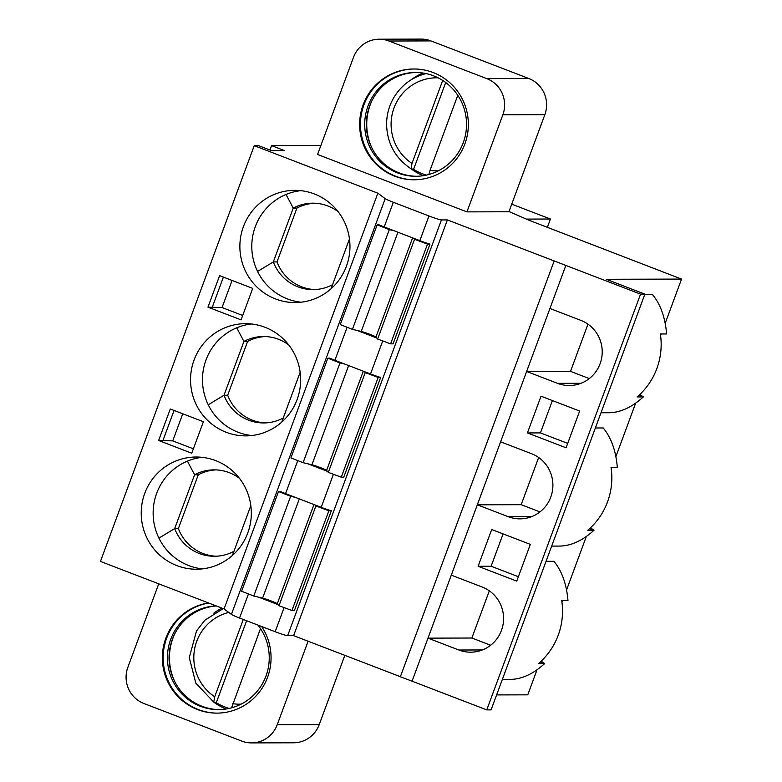 <?xml version="1.0" encoding="UTF-8"?>
<svg xmlns="http://www.w3.org/2000/svg" width="782" height="782" viewBox="0 0 782 782"><rect width="100%" height="100%" fill="white"/><g stroke="black" fill="none" stroke-linecap="round" stroke-linejoin="round"><path stroke-width="1.17" d="M388.947 41.016L486.815 78.63L528.798 78.513L430.931 40.908L388.947 41.016A28.054 27.526 -90.2 0 0 379.162 39.208A28.054 27.526 -90.2 0 0 353.484 57.36L317.56 154.474L466.932 211.883L502.855 114.768A28.054 27.526 -90.2 0 0 486.815 78.63M528.798 78.513A28.054 27.526 89.8 0 1 544.839 114.661L508.916 211.775L466.932 211.883M379.162 39.208L421.146 39.1A28.054 27.526 89.8 0 1 430.931 40.908M422.945 73.029A55.405 54.359 -90.2 0 0 411.127 79.823M411.107 168.785A55.405 54.359 -90.2 0 0 423.218 175.696M372.017 100.526A55.405 54.359 -90.2 0 0 372.144 148.472M416.571 176.273A51.895 50.918 89.8 0 1 399.279 172.939A51.895 50.918 -90.2 0 1 371.763 147.7A51.895 50.918 -90.2 0 1 371.636 101.298A51.895 50.918 -90.2 0 1 416.298 72.491M433.58 75.825A51.895 50.918 -90.2 0 0 415.486 72.491A51.895 50.918 -90.2 0 0 365.517 115.14A51.895 50.918 -90.2 0 0 397.657 172.939A51.895 50.918 89.8 0 0 415.76 176.282A51.895 50.918 89.8 0 0 465.72 133.624A51.895 50.918 89.8 0 0 433.58 75.825M414.548 179.782A55.405 54.359 89.8 0 1 395.633 176.224A55.405 54.359 -90.2 0 1 361.284 114.729A55.405 54.359 -90.2 0 1 414.255 68.992M433.169 72.55A55.405 54.359 -90.2 0 0 413.844 68.992A55.405 54.359 -90.2 0 0 360.502 114.524A55.405 54.359 -90.2 0 0 394.822 176.224A55.405 54.359 -90.2 0 0 414.137 179.792A55.405 54.359 -90.2 0 0 467.489 134.25A55.405 54.359 -90.2 0 0 433.169 72.55M320.884 145.501L271.579 145.628L284.452 150.574L271.452 150.613L258.578 145.667L254.238 145.677L377.862 193.183L385.194 198.648L231.404 614.398L224.072 608.934L377.862 193.183M509.004 211.541L528.857 220.192L681.552 279.086L606.246 279.282L644.876 294.13L640.546 294.14L447.392 219.908L441.439 219.928A11.222 0.772 -159.7 0 1 428.966 215.969L393.336 202.274A11.222 0.772 -159.7 0 1 385.194 198.648M254.238 145.677L100.448 561.427L224.072 608.934M158.629 440.491L170.28 408.996L203.398 421.723L191.746 453.218L158.629 440.491L172.734 440.882L193.379 448.809M245.528 488.076A56.099 55.043 89.8 0 1 196.419 569.218A56.099 55.043 89.8 0 1 142.265 523.969A56.099 55.043 89.8 0 1 175.5 461.155A56.099 55.043 -90.2 0 1 196.126 457.011A56.099 55.043 -90.2 0 1 245.528 488.076M207.953 307.16L219.605 275.655L252.713 288.382L241.071 319.877L207.953 307.16L222.059 307.541L232.078 280.455M294.853 354.735A56.099 55.043 89.8 0 1 245.744 435.877A56.099 55.043 89.8 0 1 191.59 390.638A56.099 55.043 89.8 0 1 224.815 327.824A56.099 55.043 -90.2 0 1 245.45 323.68A56.099 55.043 -90.2 0 1 294.853 354.735M344.168 221.404A56.099 55.043 89.8 0 1 295.068 302.546A56.099 55.043 89.8 0 1 240.915 257.298A56.099 55.043 89.8 0 1 274.14 194.493A56.099 55.043 -90.2 0 1 294.765 190.339A56.099 55.043 -90.2 0 1 344.168 221.404M447.392 219.908L293.602 635.658L400.384 676.694M565.865 265.44L549.942 308.479L580.84 320.366A33.665 33.03 -90.2 0 1 601.69 357.853A33.665 33.03 -90.2 0 1 569.276 385.516A33.665 33.03 -90.2 0 1 557.537 383.356L526.638 371.479L500.617 441.82L531.525 453.697A33.665 33.03 -90.2 0 1 552.375 491.184A33.665 33.03 -90.2 0 1 519.962 518.857A33.665 33.03 -90.2 0 1 508.222 516.687L477.313 504.81L451.292 575.151L482.201 587.028A33.665 33.03 -90.2 0 1 503.051 624.515A33.665 33.03 -90.2 0 1 470.637 652.188A33.665 33.03 -90.2 0 1 458.897 650.018L427.998 638.141L412.075 681.19L486.756 709.89L640.546 294.14M478.115 566.276L491.702 529.522L530.333 544.37L516.746 581.114L478.115 566.276L491.116 566.236L518.368 576.715M527.43 432.935L541.027 396.191L579.658 411.039L566.06 447.783L527.43 432.935L540.43 432.905L567.693 443.384M503.08 533.901L491.116 566.236M172.734 440.882L182.763 413.786M174.073 410.452L162.969 440.481M223.398 277.111L212.293 307.14M269.946 150.036L271.579 145.628M496.629 694.915L527.762 694.836L536.941 670.008M561.965 602.355L562.61 600.615M566.618 589.784L586.265 536.677M611.289 469.014L611.935 467.274M615.942 456.444L635.59 403.336M660.614 335.683L661.259 333.943M665.267 323.113L681.552 279.086M502.357 679.431L510.196 679.411C521.75 679.265 533.256 673.986 544.712 663.566L538.427 663.605A68.376 67.086 -90.2 0 0 561.73 600.615L567.986 600.635C566.549 583.988 561.847 570.88 553.881 561.3L546.041 561.32M551.672 546.1L559.511 546.08C571.075 545.934 582.58 540.655 594.027 530.225L587.741 530.274A68.376 67.086 -90.2 0 0 611.045 467.284L617.311 467.304C615.874 450.657 611.172 437.549 603.205 427.969L595.366 427.989M600.996 412.769L608.836 412.74C620.4 412.603 631.905 407.314 643.351 396.894L637.066 396.933A68.376 67.086 -90.2 0 0 660.37 333.943L666.626 333.973C665.189 317.326 660.497 304.208 652.53 294.638L644.691 294.658M526.335 219.097L550.44 219.028L511.731 204.161M547.371 227.308L550.44 219.028M293.602 635.658L287.649 635.678A11.222 0.772 -159.7 0 1 275.176 631.719L239.546 618.024A11.222 0.772 -159.7 0 1 231.404 614.398M412.075 681.19L400.355 676.772L554.145 261.022M486.756 709.89L491.086 709.88L644.876 294.13M380.648 377.442L343.757 477.176L341.284 477.186L328.323 472.367L365.214 372.633L378.175 377.442L380.648 377.442A11.222 0.772 -159.7 0 1 370.521 373.982L334.892 360.287A11.222 0.772 -159.7 0 1 329.662 358.136L327.824 358.185L339.984 362.946L303.093 462.68L290.924 457.92L327.824 358.185M429.973 244.101L393.082 343.845L390.609 343.845L377.638 339.036L414.538 239.302L427.5 244.111L429.973 244.101A11.222 0.772 -159.7 0 1 419.836 240.641L384.216 226.946A11.222 0.772 -159.7 0 1 378.977 224.805L377.139 224.854L389.309 229.615L352.408 329.349L340.248 324.589L377.139 224.854M331.333 510.773L294.433 610.507L291.96 610.517L278.998 605.708L315.889 505.964L328.86 510.783L331.333 510.773A11.222 0.772 -159.7 0 1 321.197 507.313L285.567 493.618A11.222 0.772 -159.7 0 1 280.337 491.477L278.5 491.516L290.66 496.277L253.769 596.021L241.609 591.26L278.5 491.516M278.998 605.708L278.079 604.652L258.471 597.116L253.769 596.021M377.638 339.036L376.719 337.99L357.11 330.454L352.408 329.349M328.323 472.367L327.404 471.321L307.795 463.785L303.093 462.68M278.079 604.652L277.278 603.733A8.416 0.577 20.3 0 0 271.1 600.928A8.416 0.577 20.3 0 0 262.605 598.093L258.471 597.116M314.97 504.918L315.889 505.964M295.361 497.381L290.66 496.277M327.404 471.321L326.593 470.402A8.416 0.577 20.3 0 0 320.425 467.597A8.416 0.577 20.3 0 0 311.93 464.762L307.795 463.785M364.295 371.587L365.214 372.633M344.686 364.05L339.984 362.946M376.719 337.99L375.917 337.071A8.416 0.577 20.3 0 0 369.739 334.256A8.416 0.577 20.3 0 0 361.245 331.421L357.11 330.454M413.619 238.256L414.538 239.302M394.011 230.719L389.309 229.615M489.327 590.84L471.869 638.024L490.646 645.238M451.292 575.151L427.998 638.141L471.869 638.024M594.027 530.225L590.449 527.84M538.651 457.499L521.193 504.693L539.961 511.907M500.617 441.82L477.313 504.81L521.193 504.693M222.059 307.541L242.694 315.478M552.395 400.56L540.43 432.905M643.351 396.894L639.774 394.509M587.976 324.168L570.518 371.362L589.286 378.576M549.942 308.479L526.638 371.479L570.518 371.362M544.712 663.566L541.124 661.181M308.108 641.23L277.219 724.748A28.054 27.526 -90.2 0 1 251.54 742.9A28.054 27.526 -90.2 0 1 241.755 741.092L143.888 703.487A28.054 27.526 -90.2 0 1 127.847 667.339L158.736 583.822M261.618 626.509A55.405 54.359 89.8 0 1 264.805 683.546A55.405 54.359 89.8 0 1 216.858 713.125A55.405 54.359 89.8 0 1 197.533 709.557A55.405 54.359 89.8 0 1 162.646 651.934A55.405 54.359 89.8 0 1 208.511 602.951M217.259 713.125A55.405 54.359 -90.2 0 1 198.345 709.557A55.405 54.359 89.8 0 1 163.428 652.227A55.405 54.359 89.8 0 1 208.745 603.049M216.106 605.874A51.895 50.918 89.8 0 0 168.052 649.529A51.895 50.918 89.8 0 0 200.368 706.273A51.895 50.918 -90.2 0 0 218.471 709.616A51.895 50.918 -90.2 0 0 264.316 680.017A51.895 50.918 -90.2 0 0 257.923 625.092M219.283 709.606A51.895 50.918 -90.2 0 1 202 706.273A51.895 50.918 89.8 0 1 174.474 681.034A51.895 50.918 89.8 0 1 174.357 634.632A51.895 50.918 89.8 0 1 216.311 605.952M174.865 681.806A55.405 54.359 89.8 0 1 174.738 633.86M225.93 709.03A55.405 54.359 89.8 0 1 213.818 702.119M213.838 613.156A55.405 54.359 89.8 0 1 221.902 608.103M344.833 655.345L319.203 724.64A28.054 27.526 89.8 0 1 293.524 742.792L251.54 742.9M213.701 702.08L216.291 702.695A52.765 51.778 -90.2 0 0 224.991 707.026A52.765 51.778 -90.2 0 0 229.165 708.424M246.613 620.742L216.291 702.695M260.494 628.63L231.599 707.827M243.29 619.471L214.708 696.752A46.529 45.649 89.8 0 1 194.454 649.862A46.529 45.649 89.8 0 1 228.764 612.433M213.76 702.099L214.708 696.752M202.088 457.323A56.099 55.043 -90.2 0 0 187.416 461.126A56.099 55.043 -90.2 0 0 158.932 538.124A56.099 55.043 -90.2 0 0 202.382 568.866M239.429 478.301A43.215 42.404 -90.2 0 0 214.141 469.855A43.215 42.404 -90.2 0 0 194.591 474.782L187.416 461.126M215.988 469.884A43.215 42.404 -90.2 0 0 198.276 474.772L194.591 474.782L174.689 528.583A43.215 42.404 -90.2 0 0 214.376 556.276A43.215 42.404 -90.2 0 0 233.926 551.349L250.827 505.651M198.276 474.772L178.374 528.573A43.215 42.404 -90.2 0 0 216.213 556.237M178.374 528.573L174.689 528.583L158.932 538.124M233.926 551.349L232.459 555.396M251.403 323.992A56.099 55.043 -90.2 0 0 236.741 327.795A56.099 55.043 -90.2 0 0 208.256 404.783A56.099 55.043 -90.2 0 0 251.696 435.535M288.753 344.96A43.215 42.404 -90.2 0 0 263.466 336.514A43.215 42.404 -90.2 0 0 243.916 341.441L236.741 327.795M265.313 336.553A43.215 42.404 -90.2 0 0 247.601 341.441L243.916 341.451L224.014 395.252A43.215 42.404 -90.2 0 0 263.69 422.945A43.215 42.404 -90.2 0 0 283.24 418.018L300.151 372.32M247.601 341.441L227.689 395.242A43.215 42.404 -90.2 0 0 265.538 422.896M227.689 395.242L224.014 395.252L208.256 404.783M283.24 418.018L281.784 422.055M300.728 190.661A56.099 55.043 -90.2 0 0 286.056 194.454A56.099 55.043 -90.2 0 0 257.581 271.452A56.099 55.043 -90.2 0 0 301.021 302.204M338.078 211.629A43.215 42.404 -90.2 0 0 312.79 203.183A43.215 42.404 -90.2 0 0 293.23 208.11L286.056 194.454M314.628 203.222A43.215 42.404 -90.2 0 0 296.916 208.1L293.23 208.11L273.329 261.921A43.215 42.404 -90.2 0 0 313.015 289.614A43.215 42.404 -90.2 0 0 332.565 284.687L349.476 238.979M296.916 208.1L277.014 261.911A43.215 42.404 -90.2 0 0 314.863 289.565M277.014 261.911L273.329 261.921L257.581 271.452M332.565 284.687L331.099 288.724M426.454 175.09A52.765 51.778 89.8 0 1 422.28 173.692A52.765 51.778 89.8 0 1 413.58 169.362L410.99 168.746C395.291 158.247 387.149 143.429 386.572 124.309C386.621 114.739 389.035 105.834 393.815 97.594C401.391 85.14 412.153 77.135 426.102 73.567M413.58 169.362L445.701 82.521M411.049 168.765L411.987 163.418L442.69 80.429M438.34 170.828A46.529 45.649 89.8 0 1 430.022 170.349L457.783 95.296M430.022 170.349L428.878 174.484M502.855 114.768L544.839 114.661M346.983 327.59L334.892 360.287M384.216 226.946L393.336 202.274M239.546 618.024L248.344 594.261M297.659 460.93L285.567 493.618M275.176 631.719L283.964 607.966M419.836 240.641L428.966 215.969M382.603 341.294L370.521 373.982M333.288 474.635L321.197 507.313M291.96 610.517L328.86 510.783M277.278 603.733L313.973 504.537M262.605 598.093L299.301 498.896M441.439 219.928L287.649 635.678M341.284 477.186L378.175 377.442M326.593 470.402L363.298 371.196M311.93 464.762L348.625 365.565M390.609 343.845L427.5 244.111M375.917 337.071L412.613 237.865M361.245 331.421L397.94 232.225M458.897 650.018L482.367 649.959M589.569 528.661L593.704 530.255M508.222 516.687L531.692 516.628M638.884 395.33L643.029 396.924M557.537 383.356L581.006 383.288M540.245 662.002L544.38 663.586M319.203 724.64L277.219 724.748M232.733 703.683A46.529 45.649 -90.2 0 0 241.052 704.162M438.096 77.819A46.529 45.649 -90.2 0 0 393.151 110.516A46.529 45.649 -90.2 0 0 411.987 163.418M223.193 608.601L204.845 620.234L196.526 630.927L189.283 657.642L195.803 683.106L213.711 702.08"/></g></svg>
